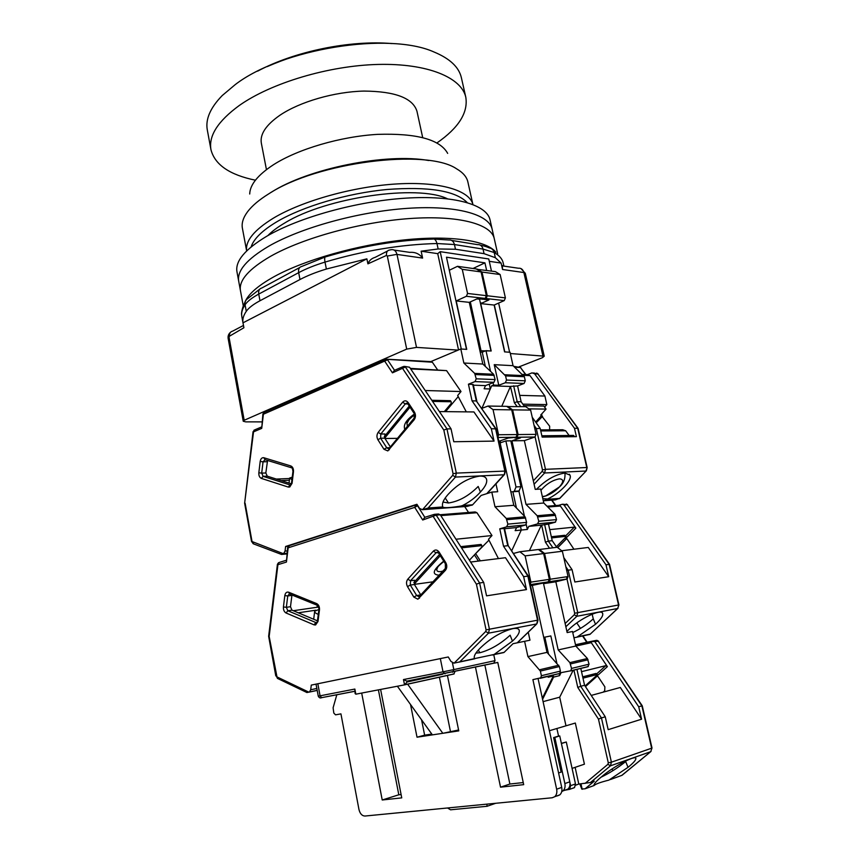 <?xml version="1.0" encoding="UTF-8"?>
<svg xmlns="http://www.w3.org/2000/svg" width="859" height="859" viewBox="0 0 859 859"><rect width="100%" height="100%" fill="white"/><g stroke="black" fill="none" stroke-linecap="round" stroke-linejoin="round"><path stroke-width="1.29" d="M510.343 353.532L544.241 356.184L542.33 357.72L519.502 366.675M498.628 303.077L509.623 352.233L504.802 351.911L494.333 304.977M479.913 350.751L490.972 350.987L479.537 299.2L476.917 298.911M473.008 268.502L484.938 262.843L446.476 257.206L466.501 349.355L461.283 349.012L440.195 251.666L488.76 258.967L491.466 271.079M261.974 421.887L245.706 421.866L243.237 421.232L244.192 420.266L406.704 349.108L416.508 347.39L458.115 350.107M489.286 261.308L501.108 263.069L502.558 269.501L523.872 272.539L542.867 355.658M484.938 262.843L486.623 270.402M470.324 301.896L480.943 350.322M416.508 347.39L396.987 254.425L422.607 258.087L421.135 251.193L437.725 253.652L458.545 349.935M406.704 349.108L387.302 256.046L386.464 255.445L367.91 263.853L366.879 258.838L242.99 322.823C242.335 319.323 243.43 315.478 246.286 311.312C248.68 307.876 253.244 304.354 259.987 300.747L299.995 279.508C307.286 275.664 316.08 272.163 326.377 269.028L366.879 258.838M244.192 420.266L229.052 337.319L229.407 336.234L243.902 327.751L243.054 323.156M544.241 356.184L525.289 273.291L523.861 272.475C522.927 269.382 521.112 267.965 518.417 268.233L503.32 266.022C502.472 264.765 502.214 265.925 502.558 269.501M501.108 263.069L495.342 257.7L484.057 253.663L455.485 249.25L438.144 248.97L421.135 251.193M437.725 253.652L440.195 251.666M449.837 269.994L449.236 269.909M481.91 303.066L480.353 302.894M386.464 255.445C386.239 252.288 387.205 250.495 389.363 250.066L391.403 249.679C394.152 249.346 396.01 250.903 396.965 254.361L387.302 256.046M422.607 258.087C419.471 253.845 415.198 251.945 409.764 252.363L394.12 250.076M387.506 251.021L375.125 257.356C371.582 258.376 369.177 260.545 367.91 263.853M255.424 180.197C229.643 174.892 214.825 164.724 210.96 149.681C208.512 135.851 217.918 121.151 239.156 105.582C270.939 83.012 328.847 65.595 378.239 64.436C427.718 63.222 461.648 77.6 465.825 97.368C468.198 112.712 458.577 127.894 436.973 142.927M465.825 97.368L461.401 77.804C459.017 67.206 449.933 58.627 434.149 52.055C388.88 31.504 281.784 48.641 235.173 84.654L222.223 95.553C210.305 107.815 205.333 119.283 207.309 129.967L210.96 149.681M422.682 137.547L416.948 111.208C412.792 98.055 395.151 91.344 364.012 91.075C334.505 91.709 299.888 101.749 279.937 115.235C266.022 124.942 259.815 134.251 261.34 143.152L266.44 169.62M381.439 43.175C341.699 42.971 303.614 50.788 267.17 66.626M243.301 305.997L240.456 290.675C238.684 280.496 248.713 269.05 270.531 256.326C303.055 237.879 361.081 221.933 409.818 218.53C458.642 215.083 491.273 224.059 494.247 238.577L492.143 229.203C489.082 214.363 456.419 205.043 407.638 208.34C358.955 211.582 301.037 227.592 268.62 246.275C246.866 259.171 236.891 270.821 238.705 281.226C236.891 270.821 246.866 259.171 268.62 246.275C301.037 227.592 358.955 211.582 407.638 208.34C456.419 205.043 489.082 214.363 492.143 229.203L490.038 219.861C486.903 204.7 454.218 195.036 405.48 198.171C356.829 201.264 299.029 217.338 266.709 236.268C245.019 249.325 235.108 261.179 236.966 271.809L240.456 290.675C238.684 280.496 248.713 269.05 270.531 256.326C303.055 237.879 361.081 221.933 409.818 218.53C458.642 215.083 491.273 224.059 494.247 238.577L497.672 253.781M244.343 303.818C246.812 295.367 256.82 286.262 274.386 276.501C304.934 259.783 357.623 244.772 404.417 239.908C451.254 235.044 486.559 240.574 495.858 252.181M447.41 198.762C417.571 184.191 326.141 197.377 284.823 222.943C277.618 227.163 271.949 231.382 267.825 235.624M251.129 246.909C253.716 238.866 262.306 230.47 276.92 221.719C302.894 206.385 347.015 193.296 386.786 189.506C428.748 186.371 455.549 190.719 467.21 202.563M472.901 204.485L467.876 181.968C466.759 176.933 462.99 172.541 456.58 168.815C426.859 148.296 317.014 162.126 268.953 193.715C259.235 199.728 252.117 205.73 247.596 211.711C243.172 217.671 241.443 223.179 242.399 228.247L246.651 250.935C245.18 240.928 254.178 229.954 273.624 218.014C302.636 200.705 353.972 186.371 397.255 183.912C440.624 181.41 470.034 190.601 472.976 204.818M271.24 192.298C308.306 168.461 386.153 152.773 428.759 160.526M249.711 194.016C249.958 184.696 257.893 174.925 273.516 164.703C298.041 149.026 340.497 136.506 377.573 134.369C416.669 133.134 440.033 139.469 447.668 153.385M407.434 426.247L406.941 423.466L409.313 419.106M404.825 429.403C403.032 425.001 406.232 419.868 414.435 414.017M495.976 483.832L497.694 491.724L491.799 492.089L481.147 495.428L472.643 504.781L462.604 505.511C469.293 502.118 474.952 497.93 479.58 492.948L480.396 492.024C485.55 486.527 487.558 482.135 486.419 478.85C485.518 476.895 483.316 475.972 479.827 476.101C468.595 477.733 458.158 483.703 448.495 493.989L447.614 494.956C443.716 499.433 442.02 503.127 442.514 506.005L442.836 506.95L428.136 508.023L422.424 509.698L419.525 508.378L416.916 504.276L285.618 546.474L285.048 551.113L283.588 553.583L281.473 554.452L286.863 553.915M291.942 479.687L289.644 478.023L292.253 477.174M394.517 370.293L387.559 359.824L263.391 414.221L261.716 428.383L253.534 431.862L244.632 503.224L251.504 541.331L283.32 553.679M261.361 427.041L254.64 429.908L253.534 431.862L253.996 430.176M261.716 428.383L262.908 414.006L263.842 412.545M385.154 359.513L264.475 412.277L262.918 413.974M422.521 509.666L452.714 475.338L453.069 473.749L443.824 430.058L446.959 428.899L405.416 367.018L392.445 372.838L394.453 370.326L402.989 366.696M288.259 546.227L285.618 546.474M390.362 446.927L384.757 438.165L384.929 433.978L380.805 434.01L378.185 432.345L402.624 402.195C404.546 400.283 406.382 400.401 408.143 402.549L414.5 412.17C415.896 414.8 415.788 417.324 414.178 419.74L387.828 450.921L383.962 449.278L377.885 439.711C376.553 437.124 376.661 434.675 378.185 432.345M431.798 400.283L450.406 400.67L451.147 401.754L432.539 401.389M458.212 396.59L445.649 411.525L444.404 411.515M410.312 368.371L446.573 370.626L461.004 391.543L457.654 395.527L466.308 411.869M461.004 391.543L425.216 390.512M384.252 436.683L409.26 406.06M291.362 483.853L267.267 476.176L265.828 472.976L267.568 460.456M453.069 473.749L456.333 473.105L446.959 428.899L451.05 428.877L453.788 441.741L494.043 441.107L491.327 428.695L472.042 400.842L468.434 384.198L475.027 381.6L493.957 382.319L495.138 379.581L493.603 374.256L482.822 364.044L469.293 302.357L456.204 300.929L466.738 349.366L460.811 348.979L430.821 361.607L386.883 359.234M480.202 352.072L482.232 352.201L485.356 366.449M437.456 369.649L432.356 362.219L430.842 361.607M451.05 428.877L409.539 367.222L404.729 366.417M491.327 428.695L496.105 428.909L505.35 471.065L456.333 473.105L455.442 477.078L503.965 474.791L486.752 493.667M489.243 384.145L490.306 388.977L481.92 408.326L491.67 385.82L493.571 385.09L493.034 382.674M472.643 504.781L467.328 506.381L422.424 509.698M384.714 438.101L410.001 407.177M444.307 411.633L451.34 403.258L451.147 401.754M289.58 478.506L276.319 479.064M493.603 374.256L474.673 373.397L476.219 378.808L475.027 381.6M474.673 373.397L463.849 363.013L460.811 348.979M439.4 411.579L473.932 411.944L494.043 441.107M456.204 300.929L466.394 296.28L467.554 293.456L462.26 269.329L457.471 266.322L449.311 270.252M493.957 382.319L485.485 385.605L484.122 388.773L490.306 388.977M469.293 302.357L477.497 298.653L483.23 299.297L485.185 298.417L486.344 295.657L481.083 271.927L462.26 269.329M462.604 505.511L460.95 506.037C451.49 507.583 445.563 508.023 443.169 507.336L442.836 506.95M443.008 502.043L448.473 502.998C458.921 501.42 468.821 495.901 478.184 486.462L480.396 492.024M473.373 385.186L485.485 385.605M384.972 438.498L397.449 438.337M281.076 480.578L289.376 480.213M476.852 401.196L473.234 384.51L468.434 384.198M472.042 400.842L476.305 400.938L472.708 384.349M463.849 363.013L482.822 364.044M481.083 271.927L476.305 268.964L457.471 266.322M496.04 428.802L476.305 400.938L495.579 428.684L504.845 470.99L504.297 474.705L487.117 493.56M540.923 490.242C546.496 483.864 552.648 480.063 559.392 478.85C563.751 479.097 563.772 481.792 559.467 486.924C555.408 491.112 550.823 494.118 545.701 495.954L542.362 496.631M542.802 498.628L547.591 499.004L543.64 500.743L555.386 499.874L560.1 498.113M536.188 422.811L542.534 416.336M536.51 489.297C545.884 479.902 555.344 474.479 564.889 473.041L569.968 475.102C572.685 479.934 560.197 493.141 547.591 499.004M500.121 442.9L505.865 440.914L516.001 486.956L514.273 491.284L512.877 491.735L518.954 491.348L524.419 516.152M482.232 352.201L485.979 350.655L490.543 371.356M485.979 350.655L491.198 350.998L480.729 303.603L494.14 305.063L504.577 351.889L510.053 352.254L513.059 365.687L494.226 364.667L498.778 385.272L493.571 385.09M513.993 491.391L517.827 491.423M518.943 491.08L520.951 486.666L510.826 440.839L505.865 440.914M501.774 406.264L510.45 386.475L491.67 385.82M498.778 385.272L505.317 382.749L506.499 380.043L505.575 375.888L524.366 376.725L513.059 365.687M524.366 376.725L525.279 380.805L506.499 380.043M524.613 406.64L521.134 401.776L517.59 385.938L524.108 383.468L525.279 380.805M586.375 470.764L587.169 467.586L578.096 428.373L574.467 428.244L576.41 436.651L542.147 437.091L540.182 428.394L532.258 417.313M476.809 269.275L495.396 271.627L500.153 274.547L481.996 272.045L487.257 295.764L486.097 298.524L484.143 299.404L488.911 299.941L480.729 303.603M494.14 305.063L504.244 300.596L505.403 297.88L500.153 274.547M510.45 386.475L514.369 402.742L517.064 406.511M517.59 385.938L510.729 386.367M505.575 375.888L494.226 364.667M528.854 408.863L546.066 409.099L543.865 406.071L523.969 405.727M522.841 404.149L546.85 404.6L544.606 407.091M574.467 428.244L534.642 373.826L532.065 372.86L527.415 374.642L530.003 375.608L544.907 396.042L519.706 395.365M521.134 401.776L517.204 401.69L514.369 402.742M540.182 428.394L534.824 428.748M544.907 396.042L546.85 404.6M540.762 430.939L565.673 430.767L562.742 429.758L540.526 429.887M565.673 430.767L569.098 435.47M541.857 435.781L573.608 435.427L574.531 436.683M541.406 415.659L549.642 426.182L549.62 429.833M541.395 414.296L541.943 415.058L540.719 415.047L546.066 409.099M535.64 422.048L541.943 415.058M477.217 269.082L481.996 272.045M542.405 496.856L545.701 495.954L559.467 486.924C563.601 483.273 565.426 478.646 564.932 473.041M566.886 631.386L568.637 629.733C579.202 618.845 601.687 608.215 602.696 613.509C603.265 615.796 600.87 619.382 595.523 624.278L576.904 637.163L589.961 634.393L617.653 608.494L618.92 604.929L617.653 608.494L576.84 616.29L565.856 626.737M618.92 604.929L609.546 564.374L605.971 564.771L608.72 576.7L574.854 582.005L572.062 569.657L568.196 570.215L577.742 612.639L618.555 604.983L609.149 564.32L567.251 504.716L609.514 564.331M573.941 549.223L567.047 538.894L565.179 537.841M551.596 537.906L565.544 536.37L564.793 535.275L551.338 536.746M549.739 529.638L574.295 527.125L565.394 536.145M605.971 564.771L564.009 504.974L567.251 504.716L562.849 504.222M526.245 524.462L527.351 529.445L528.768 526.374L537.562 523.893L555.29 522.197L556.514 519.598L538.797 521.252L537.208 515.733L526.009 504.373L543.79 503.02L540.655 489.039L535.232 489.372L524.355 440.624L534.953 437.006L536.091 434.375L530.626 410.087L512.619 409.85L518.106 434.557L516.957 437.231L514.734 437.703M511.653 550.909L521.284 530.046L520.5 526.449L521.284 530.046L511.653 550.909M516.442 508.002L512.877 491.735L516.442 508.002M608.72 576.7L588.265 547.451L561.722 550.737M565.447 536.231L566.929 537.165L575.863 528.135L560.39 506.015L558.683 505.317L562.291 504.265L564.009 504.974M565.544 536.37L565.501 537.519L556.374 546.754M574.295 527.125L575.863 528.135M576.904 637.163L573.941 637.775M572.76 632.514C580.308 628.992 587.137 624.439 593.268 618.856L595.523 624.278M593.268 618.856L592.152 614.174M566.736 570.644L568.196 570.215L565.877 566.811M543.79 503.02L554.935 514.176L556.514 519.598M555.29 522.197L548.504 524.097L552.208 540.676L556.761 547.312M563.805 557.598L572.062 569.657M526.009 504.373L511.953 440.817L520.479 437.886L514.852 437.961M500.174 440.85L500.593 442.739M538.797 521.252L537.562 523.893M507.057 406.575L525.676 406.661L530.626 410.087M548.504 524.097L541.331 525.16L529.434 550.598M527.351 529.445L515.153 530.658L516.581 527.566L525.665 524.956L526.642 522.379L525.053 516.796L513.811 505.307L499.702 441.011L508.26 438.047L515.991 437.274L517.204 434.557L511.706 409.84L493.034 409.593L498.553 434.751L497.909 437.145M528.768 526.374L541.331 525.16M580.48 628.423L576.786 622.925M524.355 440.624L511.953 440.817M552.874 547.784L548.321 541.116L552.208 540.676M544.606 524.484L548.321 541.116L545.433 542.212L549.502 548.192M512.619 409.85L507.637 406.361M442.9 571.095L440.656 571.589C437.94 571.89 436.651 571.138 436.791 569.345L437.993 566.65M439.099 575.186C431.39 574.574 432.925 569.893 443.716 561.142M528.242 632.235L529.971 640.202L513.016 643.692L504.136 652.346L494.161 654.451L512.436 641.125C517.58 636.261 519.824 632.589 519.19 630.119C518.546 628.498 516.377 628.015 512.673 628.681C501.484 631.687 490.854 637.969 480.772 647.546L479.859 648.438C475.779 652.561 473.91 655.718 474.265 657.908L474.533 658.606L454.024 663.148L450.996 661.462L448.269 656.974L311.291 685.095L448.269 656.974M318.281 614.346C315.618 613.294 314.426 612.263 314.684 611.243L318.904 609.45M316.831 688.478L310.7 689.756L309.487 691.967L306.942 692.537M310.7 689.756L311.291 685.095M454.132 663.127L485.711 631.472L486.087 629.894L476.423 584.195L479.623 582.982L436.2 515.132L422.714 520.006L424.829 517.301L417.538 505.801L414.725 507.368L288.173 547.817L286.423 562.065L277.919 564.685L269.168 636.455L268.642 636.272L277.414 564.32M286.079 560.326L279.1 562.495L277.919 564.685L277.425 564.266L278.541 562.709M286.423 562.065L287.658 547.451M422.714 520.006L414.725 507.368L415.81 505.017L289.354 545.626L288.173 547.817L287.668 547.408L288.774 545.852M413.845 597.091L416.658 595.502L420.76 594.9L414.403 584.496L414.586 580.233L410.484 580.781L407.81 579.159L433.344 551.113C435.352 549.373 437.274 549.696 439.11 552.09L445.757 562.624C447.217 565.469 447.109 568.035 445.424 570.322L417.871 599.206L413.845 597.091L407.499 586.633C406.114 583.852 406.221 581.36 407.81 579.159M460.735 546.657L481.083 544.434L481.856 545.615L461.508 547.859M488.954 540.15L475.156 554.109M440.238 514.724L475.188 511.943L476.938 512.716L491.992 535.544L488.503 539.269L498.435 558.597M491.992 535.544L455.968 539.237M413.845 582.52L439.529 554.495M317.454 620.842L291.974 610.158L290.482 606.722L291.963 594.965M510.858 491.863L512.877 491.735M468.552 512.469L464.676 506.574M486.087 629.894L489.426 629.207L479.623 582.982L483.681 582.391L440.291 514.809L438.519 514.004L434.429 514.326L424.829 517.301M483.681 582.391L486.548 595.845L526.481 589.585L523.646 576.636L528.371 576.099L538.013 620.101L489.426 629.207L488.492 633.169L536.617 623.978L517.236 642.822M504.136 652.346L474.533 658.606M414.21 584.131L440.291 555.719M475.907 554.023L480.321 560.841M478.42 561.077L474.426 554.893M469.433 560.197L481.985 546.839L481.856 545.615M318.678 607.034L293.306 610.717M317.293 605.294L317.046 607.281M523.646 576.636L503.514 546.195L499.755 528.822L506.627 526.857L525.407 525.053M525.053 516.796L506.273 518.449L507.873 524.13L506.627 526.857M506.273 518.449L494.977 506.735L491.799 492.089M470.625 562.044L505.489 557.716L526.481 589.585M511.706 409.84L506.724 406.35L488.03 406.049L493.034 409.593M488.03 406.049L481.845 408.358M475.907 653.087L479.913 652.743C490.328 649.919 500.4 644.078 510.128 635.209L512.436 641.125M494.161 654.451L492.486 655.041M504.566 528.736L516.581 527.566M414.339 584.378L432.947 581.822M298.256 612.789L315.865 610.201M528.339 576.056L508.27 545.819L504.491 528.435L499.755 528.822M503.514 546.195L507.755 545.712L503.997 528.414M494.977 506.735L513.811 505.307M499.702 441.011L498.768 441.032M508.27 545.819L527.866 576.024L537.541 620.187L536.8 623.913L517.397 642.79M621.787 775.376L650.714 751.679L652.002 747.996L650.725 751.679L610.459 765.82L590.466 782.517L594.299 781.132L585.151 788.766L581.779 789.045L579.804 783.956M652.002 747.996L642.242 705.776L638.72 706.785L641.587 719.198L608.172 729.667L605.262 716.793L601.45 717.941L611.404 762.191L651.659 748.189L641.866 705.84L598.251 641.233L642.231 705.765M575.605 785.212L578.794 784.063L590.466 782.517M564.921 790.194L569.678 789.324L570.623 785.674L561.41 743.54L566.296 742.004L561.367 743.336M603.168 692.161L604.693 690.808L604.886 686.856L598.197 676.795L596.576 675.604M582.971 678.148L596.769 674.648L595.985 673.467L582.67 676.828M581.522 671.663L605.788 665.661L596.49 674.057L598.079 675.024L607.388 666.638L591.282 642.672L589.499 641.802L598.251 641.233L596.457 640.352L593.258 641.061M593.988 785.523L593.956 785.405C593.794 784.063 595.985 781.475 600.548 777.62L601.483 776.858C612.8 766.862 635.918 754.578 635.864 758.497C635.982 760.043 633.373 762.985 628.026 767.323L608.945 780.101C600.312 782.281 595.362 784.084 594.117 785.523L585.162 788.755L593.999 785.534M638.72 706.785L595.051 641.941M582.509 635.896L586.772 642.264L575.498 644.733M543.726 637.389L544.81 637.163L548.514 654.032L544.81 637.163L550.834 635.928L556.836 663.159M570.419 670.965L587.781 666.724L589.059 664.19L571.536 668.42L569.882 662.633L558.189 649.919L575.788 646.043L572.524 631.472L567.155 632.578L555.827 581.779L567.187 578.987L568.057 576.55L562.366 551.242L544.531 553.464L550.254 579.224L549.373 581.704L546.829 582.305M575.122 767.345L578.794 784.063M573.329 788.079L574.542 787.574L575.487 783.934L566.296 742.004M561.722 791.633L562.956 790.903C564.814 789.196 565.458 786.747 564.868 783.558L554.817 737.43L553.625 737.591L558.565 736.088L556.9 728.507L575.326 723.042L584.421 764.177L572.083 768.386M542.577 699.323L553.583 677.107L553.142 675.077L553.336 675.979L542.34 698.195M580.974 783.837L582.177 789.292M641.587 719.198L620.295 687.468L591.228 695.425M596.769 674.648L596.651 675.528L585.043 685.997M605.788 665.661L607.388 666.638M601.085 777.18C609.579 773.121 617.782 767.914 625.685 761.568L628.026 767.323M576.926 669.279L580.716 686.287L577.774 687.436L598.465 719.112L601.45 717.941L580.716 686.287L584.571 685.278L605.262 716.793M575.788 646.043L587.406 658.509L589.059 664.19M580.781 668.345L584.571 685.278M558.189 649.919L543.543 583.669L552.434 581.522L546.861 582.381M559.155 673.703L559.585 675.636L561.067 672.651L570.806 670.772L571.536 668.42M538.561 549.61L557.201 547.258L562.366 551.242M565.984 725.812L559.692 697.197L573.221 670.181M559.585 675.636L553.583 677.107M559.692 697.197L543.081 701.631M613.015 770.609L611.973 768.998M555.827 581.779L543.543 583.669M544.531 553.464L539.334 549.406M549.406 730.73L556.9 728.507L558.565 736.088L559.746 735.927L569.785 781.819C570.365 784.997 569.732 787.435 567.874 789.131L565.469 790.14M336.835 694.716L333.099 707.784L333.807 713.067L335.536 714.838L340.937 713.872L358.976 809.565C360.05 813.741 362.036 815.9 364.957 816.039L552.23 797.764L554.721 796.712C556.6 794.962 557.244 792.46 556.643 789.206L532.902 679.63L559.681 673.477L540.268 678.309M554.817 737.43L559.746 735.927M553.336 675.979L548.171 677.246L548.708 676.162M538.099 678.707L561.722 787.402C562.323 790.634 561.679 793.125 559.81 794.865L557.319 795.917M541.395 675.711L540.375 671.062L559.402 666.552L560.412 671.115L541.395 675.711L540.655 678.116M524.602 641.308L527.92 656.587L540.375 671.062M493.753 654.676L495.02 660.646L493.796 663.223L497.769 662.45L523.689 784.654L500.529 787.166L475.467 667.164M354.67 691.334L321.61 697.669C320.289 698.356 319.183 697.862 318.27 696.177L354.853 689.058L355.1 693.6L355.905 694.169L404.449 684.881L453.767 674.047L454.948 671.663M453.767 674.047L451.329 674.508M447.41 675.378L458.77 730.88L417.023 737.205L410.527 704.487M380.612 689.444L401.744 797.871L382.223 799.987L361.682 693.063M553.625 737.591L561.142 772.101L558.586 772.971M527.92 656.587L547.011 652.378L532.312 585.398L548.096 582.005L530.261 584.721M547.011 652.378L559.402 666.552M560.412 671.115L559.681 673.477M404.535 684.859L403.483 679.555L407.005 681.198L407.155 681.96L404.449 684.881M513.36 553.486L519.899 551.746L525.117 555.88L530.883 582.134L530.218 584.517M451.963 809.693L450.513 809.801L447.55 807.975M487.085 806.322L486.881 804.142M378.4 689.863L398.812 794.79L382.223 799.987M398.812 794.79L401.089 794.543M421.576 719.853L424.636 735.154L417.023 737.205M424.636 735.154L431.798 734.069M432.388 734.875L397.384 686.234M407.596 684.118L442.814 733.296L458.588 729.989M493.796 663.223L410.13 680.521M484.873 665.091L509.881 784.031L500.529 787.166M509.881 784.031L523.249 782.56M532.312 585.398L530.465 585.677M530.883 582.134L549.352 579.353L543.629 553.572L538.432 549.513L519.899 551.746M543.629 553.572L525.117 555.88M450.406 731.234L439.389 677.139M549.352 579.353L548.096 582.005M229.052 337.319L228.15 338.489L243.237 421.232M243.484 325.454L232.617 331.144C230.405 331.692 229.332 333.389 229.407 336.234M503.911 266.107L503.159 262.811C502.29 258.903 499.294 255.477 494.183 252.514L495.342 257.7M438.144 248.97L436.963 243.526C401.035 244.439 363.722 250.635 325.003 262.092L326.377 269.028M455.485 249.25L454.454 244.547L436.963 243.526C436.05 240.037 434.611 238.566 432.646 239.103C398.318 239.94 362.734 245.835 325.894 256.777C324.67 256.691 324.38 258.473 325.003 262.092C314.716 265.248 305.933 268.77 298.664 272.657L299.995 279.508M434.171 239.081L448.989 240.015C451.716 239.747 453.531 241.261 454.454 244.547L483.037 249.089L484.057 253.663M480.364 245.126C487.579 246.791 488.213 247.532 489.158 247.875C491.777 248.294 493.453 249.84 494.183 252.514L483.037 249.089C482.124 245.878 480.31 244.396 477.604 244.643L451.694 240.445M246.286 311.312L245.073 304.773C242.238 309.004 241.143 312.901 241.819 316.466L242.99 322.823M259.987 300.747L258.742 294.089L298.664 272.657C298.18 269.178 299.168 267.117 301.627 266.494L325.142 257.002M299.641 267.557L261.78 288.023C259.311 288.678 258.291 290.696 258.742 294.089C252.009 297.729 247.456 301.294 245.073 304.773C244.697 302.132 245.567 300.081 247.682 298.621L259.751 289.139M389.331 449.815L389.31 448.205L413.855 418.473M292.06 483.327L289.719 487.032L288.259 487.064L261.351 478.399C259.536 477.507 258.699 475.639 258.838 472.772L260.18 461.455C260.707 458.706 261.92 457.471 263.81 457.729L290.836 465.954C292.747 466.856 293.628 468.778 293.477 471.731L292.06 483.327L291.534 482.994L292.951 471.441M443.824 430.058L402.624 368.511L403.827 366.374L409.539 367.222M392.445 372.838L384.789 361.295L385.798 359.234L432.356 362.219M245.126 503.245L251.955 541.095M377.885 439.711L380.634 438.219L380.805 434.01L405.287 403.913L407.123 403.15M383.962 449.278L386.733 447.775L380.634 438.219L384.757 438.165M388.526 448.806L386.733 447.775L389.707 447.722M414.178 419.74L414.178 413.501M414.5 412.17L414.102 413.383L407.832 403.891M408.143 402.549L407.746 403.762L406.21 403.225L407.263 403.236M402.624 402.195L405.287 403.913L407.864 403.955M260.18 461.455L263.047 461.82L265.077 459.694L263.81 457.729M290.836 465.954L291.491 467.768L264.916 459.651M258.838 472.772L261.705 473.126L263.047 461.82L267.181 461.702M261.351 478.399L263.144 476.348L261.705 473.126L265.828 472.976M288.259 487.064L290.063 484.948L263.144 476.348L267.267 476.176M290.535 485.013L291.534 483.037M293.477 471.731L292.962 471.398C292.532 468.488 292.049 467.275 291.491 467.768L291.91 467.93M252.643 542.126L253.727 543.951M452.714 475.338L455.442 477.078L428.136 508.023M287.239 550.898L285.048 551.113M410.699 368.951L446.573 370.626M504.566 474.426L505.35 471.065M426.783 508.528L443.169 507.336M448.473 502.998L445.22 497.984M460.95 506.037L471.967 505.221M283.406 553.658L286.938 553.303M467.554 293.456L486.344 295.657M485.185 298.417L466.394 296.28M475.285 374.545L494.215 375.383M495.138 379.581L476.219 378.808M540.805 416.325L542.029 416.336M520.951 486.666L516.001 486.956M514.702 367.212L520.447 367.512L513.757 366.331M535.082 436.952L542.491 469.927L542.147 471.387L533.321 480.836M505.317 382.749L524.108 383.468M504.244 300.596L486.097 298.524M504.974 374.771L523.765 375.63M525.568 374.556L520.447 367.512L525.869 374.567M523.421 375.308L530.003 375.608M520.694 406.575L517.204 401.69L513.661 385.798M542.491 469.927L545.486 469.325L536.274 428.405L534.051 425.28M487.257 295.764L505.403 297.88M559.327 498.682L547.226 499.68M547.387 499.616L559.875 498.338L586.171 470.979L559.628 498.413L547.602 499.283M587.169 467.586L585.913 471.033L544.617 472.987L542.147 471.387M578.053 428.308L537.906 373.987L577.699 428.222L586.783 467.521L545.486 469.325L544.617 472.987L534.083 484.24M533.525 372.935L537.906 373.987L534.642 373.826M566.682 538.475L557.641 547.602M618.061 608.204L590.101 634.253L577.903 636.863M551.65 500.153L555.429 505.575M566.285 538.163L564.685 538.335M578.418 636.626L590.122 634.146M547.795 507.025L560.39 506.015M566.5 576.786L574.692 613.262L577.742 612.639L576.84 616.29L574.327 614.722L565.136 623.505M558.683 505.317L547 506.241M541.621 525.074L545.433 542.212M574.692 613.262L574.327 614.722M537.208 515.733L554.935 514.176M518.106 434.557L536.091 434.375M534.889 437.038L516.893 437.263M537.841 516.925L555.558 515.346M419.45 598.24L419.536 596.253L445.102 568.744M318.002 621.465L315.575 624.976L314.04 624.847L286.036 612.982C284.157 611.866 283.277 609.858 283.427 606.959L284.823 595.588C285.371 592.839 286.638 591.711 288.603 592.195L316.724 603.619C318.71 604.747 319.634 606.808 319.484 609.793L318.002 621.465L317.443 620.939L318.914 609.342M476.423 584.195L433.355 516.721L434.429 514.326L436.2 515.132L440.291 514.809M269.168 636.455L276.985 676.913L308.896 692.182M407.499 586.633L410.301 585.054L410.484 580.781L436.05 552.788L437.618 552.144M418.838 596.726L416.658 595.502L410.301 585.054L414.403 584.496M445.424 570.322L445.349 563.74M445.757 562.624L445.295 563.644L438.713 553.207M439.11 552.09L438.648 553.11L436.619 552.348L437.757 552.219M433.344 551.113L436.05 552.788L438.197 552.541M289.612 594.009L288.603 592.195M284.823 595.588L287.754 595.942L289.365 593.902M283.427 606.959L286.348 607.313L287.754 595.942L291.877 595.394M286.036 612.982L287.84 610.749L286.348 607.313L290.482 606.722M314.04 624.847L315.854 622.55L287.84 610.749L291.974 610.158M316.735 622.625L315.854 622.55L317.057 622.356M319.484 609.793L317.615 605.434M316.724 603.619L317.239 605.262L289.419 593.966M276.985 676.913L277.844 678.589M276.265 675.786L277.425 678.385L306.985 692.558M485.711 631.472L488.492 633.169L459.93 661.698M417.324 504.909L415.81 505.017L417.871 505.779M440.807 515.615L476.938 512.716M537.24 623.097L538.013 620.101M458.545 662.235L474.823 658.778M479.913 652.743L478.27 650.102M308.982 692.161L317.196 690.432M498.553 434.751L517.204 434.557M515.991 437.274L497.995 437.499L516.055 437.242M506.907 519.684L525.687 518.009M526.642 522.379L507.873 524.13M585.462 686.642L597.349 675.936L585.43 686.599M651.047 751.41L622.045 775.29L610.481 779.5M586.772 642.264L596.457 640.352M575.487 783.934L570.623 785.674M575.82 646.075L591.282 642.672M598.465 719.112L608.29 762.846L611.404 762.191L610.459 765.82L607.914 764.295L585.108 783.408M589.499 641.802L575.519 644.862M573.898 670.02L577.774 687.436M608.29 762.846L607.914 764.295M569.882 662.633L587.406 658.509M550.254 579.224L568.057 576.55M566.8 579.149L548.987 581.865M570.537 663.921L588.061 659.766M569.785 781.819L564.868 783.558M561.722 787.402L556.643 789.206M354.649 691.27L321.61 697.669L320.074 695.854L317.83 683.753M403.483 679.555L443.029 671.824L440.323 658.606M354.853 689.058L355.83 694.179M445.048 673.821L443.029 671.824L453.831 669.601L452.446 662.89M452.596 672.275L453.831 669.601L495.02 660.646M539.71 669.741L558.747 665.253M407.155 681.96L442.793 674.186M525.289 273.291L520.908 268.534M230.738 332.1C228.644 333.743 227.785 335.88 228.15 338.489M241.819 316.466L241.583 314.448C241.143 313.599 242.764 305.246 245.051 302.529M257.646 71.136C294.68 51.325 350.128 39.944 391.972 43.573M406.941 423.466L406.908 423.39C408.594 421.876 402.699 424.818 414.618 414.575M289.021 483.112L289.612 478.238M251.504 541.331L253.212 543.758L281.473 554.431M244.632 503.224L253.061 431.637M427.116 508.453L443.072 507.282M485.657 477.722L486.419 478.85M461.38 505.94L472.149 505.156M283.588 553.583L286.949 553.25M519.233 490.972L514.273 491.284M519.265 366.6L520.844 367.663M536.703 373.053L538.292 374.127M522.444 374.406L527.437 374.642M569.968 475.102L569.324 474.211M566.768 538.561L557.738 547.677M555.752 505.543L551.972 500.121M565.061 537.959L565.651 537.895M566.264 503.997L567.649 504.802M602.256 612.864L602.696 613.509M516.957 437.231L534.953 437.006M555.548 522.1L537.82 523.797M317.035 622.507L317.443 621.003M436.791 569.345L436.426 569.485C435.803 568.69 438.294 566.006 443.878 561.41M313.675 619.253L314.641 611.608M268.642 636.304L275.782 675.893M459.425 661.945L474.63 658.735M518.664 629.314L519.19 630.119M493.592 654.719L503.889 652.539M309.487 691.967L317.186 690.346M506.896 526.75L525.665 524.956M587.137 642.188L582.864 635.821M596.919 640.342L598.659 641.254M574.542 787.574L569.678 789.324M610.459 779.521L622.045 775.29M549.373 581.704L567.187 578.987M588.34 666.498L570.806 670.772M562.956 790.903L567.874 789.131M559.81 794.865L554.721 796.712M318.27 696.177L316.026 684.129M450.513 809.801L487.171 806.279M487.171 806.247L495.675 803.283M406.618 681.198L494.269 663.041M454.164 673.885L404.89 684.709M548.482 581.844L530.239 584.625"/></g></svg>
